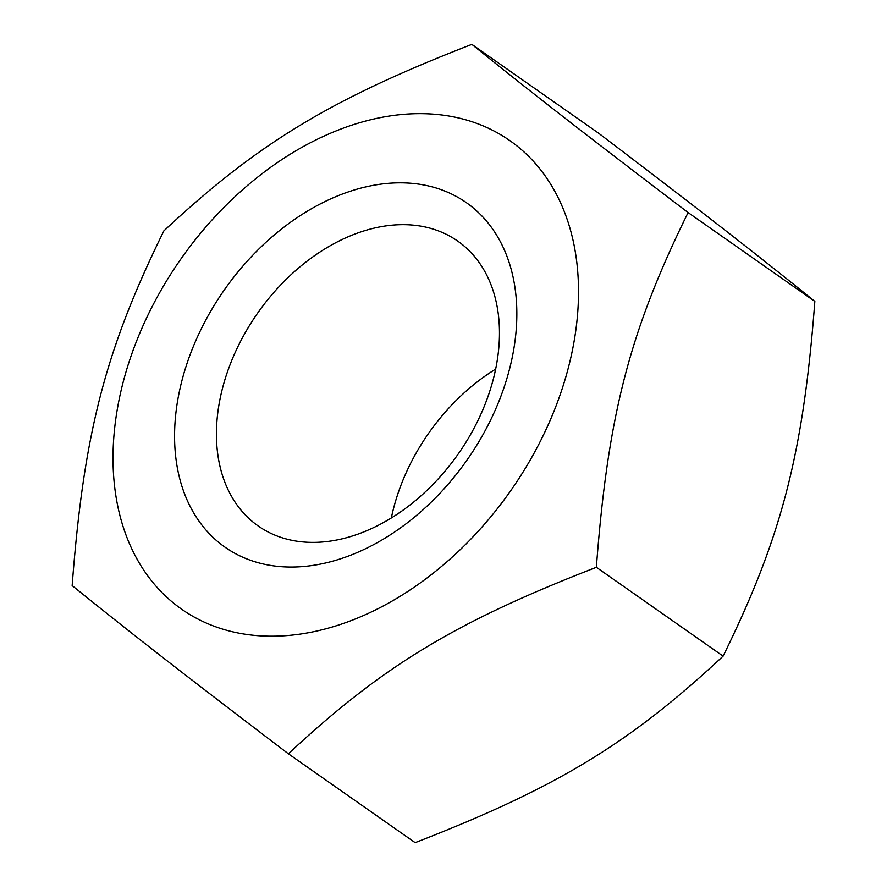 <?xml version="1.0" encoding="UTF-8"?>
<svg xmlns="http://www.w3.org/2000/svg" width="887" height="887" viewBox="0 0 887 887"><rect width="100%" height="100%" fill="white"/><g stroke="black" fill="none" stroke-linecap="round" stroke-linejoin="round"><path stroke-width="1.33" d="M222.504 388.251A173.896 122.528 125 0 1 457.77 241.131A173.896 122.528 125 0 1 493.394 378.804A173.896 122.528 125 0 1 258.128 525.924A173.896 122.528 125 0 1 222.504 388.251M181.913 380.678A210.33 148.196 -55 0 0 384.636 538.376A210.33 148.196 -55 0 0 470.642 205.828A210.33 148.196 -55 0 0 181.913 380.678M495.645 369.114A173.896 122.528 -55 0 0 391.355 517.886M278.196 636.079A286.046 201.537 -55 0 0 572.437 237.672A286.046 201.537 -55 0 0 186.558 251.132A286.046 201.537 -55 0 0 278.196 636.079M72.157 585.586C83.7 433.455 105.287 350.01 163.895 230.864C258.128 143.051 330.574 99.178 471.862 44.35C531.025 92.181 581.883 131.742 688.101 212.57C629.493 331.705 607.917 415.149 596.363 567.292C455.064 622.109 382.619 665.982 288.386 753.806C182.179 672.978 131.309 633.418 72.157 585.586M288.386 753.806L415.138 842.65C556.426 787.822 628.872 743.949 723.105 656.136C781.713 536.99 803.3 453.545 814.843 301.414C755.691 253.582 704.821 214.022 598.614 133.194L471.862 44.35M596.363 567.292L723.105 656.136M688.101 212.57L814.843 301.414"/></g></svg>
